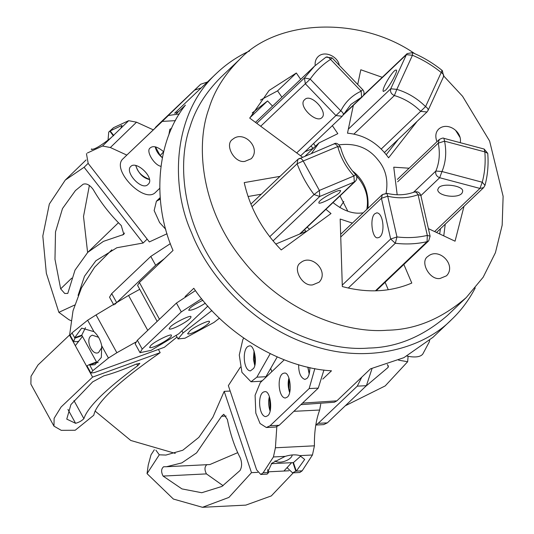 <?xml version="1.0" encoding="UTF-8"?>
<svg xmlns="http://www.w3.org/2000/svg" width="534" height="534" viewBox="0 0 534 534"><rect width="100%" height="100%" fill="white"/><g stroke="black" fill="none" stroke-linecap="round" stroke-linejoin="round"><path stroke-width="0.8" d="M367.959 208.3C369.027 192.147 363.868 179.698 352.48 170.947M363.16 212.872L360.757 213.079C352.046 213.867 342.795 210.369 333.002 202.586M339.103 144.834C355.584 142.838 368.513 147.818 377.892 159.779C385.688 168.891 388.418 180.031 386.082 193.221M397.183 194.763L393.752 167.182L409.111 168.217M463.993 206.331L455.048 241.194L428.388 228.639M443.761 235.881L445.243 224.173M417.081 121.412L388.598 157.81C377.912 143.019 364.208 134.808 347.494 133.173L353.341 105.332M386.289 154.646L398.331 139.254M357.72 84.479L360.81 69.76L382.244 77.31M332.342 125.644L337.822 133.66L319.012 142.905L311.542 153.298M315.487 146.256L313.591 143.492M281.912 97.188L277.573 90.853L260.398 100.098M302.384 157.13L249.725 118.114L269.089 90.453L296.323 73.004L277.573 90.853M296.323 73.004L300.662 79.346M325.914 209.335L331.007 213.547L281.238 249.939C262.227 230.294 249.892 207.846 244.225 182.608L280.03 176.36M309.526 229.253L307.163 227.184M261.28 194.209L248.063 196.512M403.858 264.457L411.794 283.06C390.421 292.091 367.265 293.253 342.321 286.558L340.171 219.04L352.407 223.105M388.285 289.748L385.107 282.299M244.766 161.415C234.172 163.317 224.193 144.287 232.697 139.307C243.711 129.729 261.613 148.138 251.207 158.745L244.766 161.415M312.637 284.889C302.044 286.791 292.071 267.761 300.575 262.781C311.582 253.203 329.491 271.612 319.085 282.219L312.637 284.889M440.056 278.481C429.456 280.383 419.484 261.353 427.988 256.373C438.995 246.795 456.904 265.204 446.497 275.811L440.056 278.481M436.945 141.724C434.99 136.257 435.624 131.991 438.855 128.934C447.545 121.472 462.491 131.611 460.261 142.691M315.207 65.508C314.813 61.877 315.801 58.9 318.157 56.584C325.052 50.029 338.129 56.911 339.29 65.342M447.545 315.367C422.948 336.647 396.642 347.547 368.627 348.068C327.415 351.626 264.751 329.591 224.494 278.601C183.089 228.465 176.327 164.519 190.024 126.892C195.357 109.043 205.63 92.509 220.836 77.296L239.586 59.454M455.629 130.389L459.841 137.171M414.731 53.647C360.744 16.194 277.693 18.496 239.579 59.454C224.38 74.667 214.107 91.201 208.774 109.049C195.07 146.67 201.839 210.616 243.244 260.759C283.501 311.749 346.166 333.783 387.377 330.226C415.392 329.705 441.698 318.798 466.295 297.518L483.17 277.226L495.425 252.689L502.174 225.174L503.121 196.312L489.605 141.003L462.571 96.28L443.801 76.095M290.182 389.8L288.961 389.787L289.014 378.379M309.246 373.753L307.918 367.112M185.098 296.577L193.809 288.28C224.126 333.516 281.698 368.033 331.481 370.81L322.763 379.1M300.889 404.652L334.357 402.229L336.874 400.847L370.496 368.847L403.898 357.66L432.94 337.328L451.504 319.659C460.815 310.915 468.732 300.342 475.26 287.926M157.143 321.421L137.592 285.363L139.401 282.473L173.023 250.466C151.569 201.525 156.749 140.729 185.425 105.111L176.707 113.402M289.715 392.343L288.961 389.787M440.463 228.726L439.662 233.952M304.413 229.8L306.129 231.356L275.771 244.065M347.828 211.244L340.024 195.905M162.376 157.523L160.2 155.548L163.631 151.749M160.2 155.548L155.427 146.863M252.215 112.928L267.554 100.946L249.879 117.774M267.554 100.946L272.534 106.112M310.948 146.002L313.211 148.352L304.921 151.743M249.672 50.91C237.537 56.43 226.556 63.84 216.731 73.145C172.001 114.022 170.459 186.686 191.593 232.797C207.512 274.356 250.94 324.852 308.665 344.283C366.117 365.129 423.375 348.515 451.51 319.659M355.404 174.678C365.303 185.285 369.101 196.866 366.791 209.415M407.155 53.6L406.401 54.662L412.462 55.262L412.388 52.639L407.155 53.6L363.647 95.012M441.631 71.049C442.653 70.141 442.512 70.621 441.211 72.497C443.56 74.099 444.281 75.541 443.36 76.823M353.942 134.041L394.386 95.546L396.822 89.378L390.768 88.778C389.987 91.828 391.188 94.084 394.386 95.546C404.258 98.49 413.062 103.77 420.799 111.379L426.973 111.993L428.041 110.498L443.674 76.382L442.312 70.575C433.041 63.099 423.061 57.118 412.388 52.639M427.727 110.932C428.642 109.657 427.928 108.215 425.571 106.613L381.263 149.006M385.308 90.406L383.319 91.461C381.129 89.505 393.351 69.16 396.121 70.108C398.865 69.34 389.553 86.929 385.308 90.406M339.778 207.552L343.823 201.485M484.144 149.039L484.845 151.883L487.742 153.345L484.144 149.039L443.867 138.333C443.54 137.719 442.005 138.112 439.268 139.514L438.26 143.139L444.575 141.176L443.867 138.333M420.879 195.598L439.662 177.729L441.985 171.527L435.877 171.027C435.183 174.111 436.445 176.347 439.662 177.729L479.933 188.429L483.657 187.614L484.999 185.351L482.255 182.234L479.933 188.429L434.609 231.569M438.768 187.654C442.973 182.508 464.867 186.092 462.524 191.739C461.523 199.095 437.68 196.852 437.726 189.617L438.768 187.654M345.311 405.76L385.201 385.915L407.649 361.725L398.571 360.163M387.277 364.502L388.418 366.538L388.011 367.499L365.71 386.342M408.116 356.265L407.649 361.725M429.556 340.425L429.283 341.907L422.761 354.095C420.739 356.579 416.66 357.44 410.526 356.685L406.975 356.071M348.255 288.053L395.307 243.264L396.969 236.942L390.674 239.018L395.307 243.264C406.307 244.539 416.9 244.005 427.073 241.668L428.715 240.801L430.104 236.195L427.313 235.414L427.073 241.668L375.415 290.836M413.897 192.307C415.218 191.452 416.607 192.247 418.062 194.683L420.852 195.471C419.651 192.34 417.488 191.185 414.364 192.006C405.947 195.19 396.789 195.638 386.89 193.341L387.711 196.212C398.518 198.735 408.63 198.221 418.062 194.683L427.313 235.414C417.588 237.65 407.475 238.157 396.969 236.942L387.711 196.212L381.423 198.288L390.674 239.018L342.274 285.089M386.015 193.708L382.404 194.55L381.423 198.288L340.745 237.009M374.788 213.787L376.77 212.839C384.066 213.039 385.488 236.963 378.025 237.703C372.211 239.833 369.408 217.752 374.788 213.787M155.888 450.162L159.286 454.808L147.044 473.631L148.245 465.047L151.015 454.848L154.333 449.748M147.044 473.631L173.39 499.05L202.473 507.3L228.912 497.421L251.481 472.663L224.193 391.355L212.886 417.221L198.822 437.393L182.802 450.235L165.914 455.061L159.286 454.808M163.618 466.769L166.501 466.729L181.84 462.891L196.592 452.872L221.57 416.28L223.773 414.271L227.364 419.444C230.361 434.296 234.673 447.138 240.293 457.965C242.116 462.731 242.022 466.916 240.02 470.527L221.897 486.447L201.739 492.728L181.94 488.904L163.084 476.074C160.988 471.909 161.161 468.805 163.618 466.769L163.544 466.769M202.473 507.3L245.827 505.117L271.292 495.926L293.273 472.83M206.972 464.587C204.515 466.623 204.342 469.726 206.438 473.892L223.119 485.713M237.71 452.658L209.855 464.547L166.501 466.729M230.174 391.055L224.193 391.355M257.768 472.35L251.481 472.663L257.768 472.35M268.368 471.816L288.934 470.781L283.908 471.035L291.631 462.678M292.245 454.941C291.531 460.161 278.975 464.453 275.077 460.822M270.184 410.94L269.476 396.969M254.825 365.196L254.124 351.225M263.128 472.804L268.115 472.55L267.801 471.829L271.813 463.252L285.196 456.363C290.897 454.654 295.776 454.407 299.841 455.629L312.45 454.995L314.426 445.817L275.411 447.779L273.435 456.957L263.128 472.804L260.772 474.466L267.1 474.145L268.609 472.523L268.115 472.55L267.621 471.068M268.609 472.523L267.627 469.62M299.841 455.629L304.687 459.447L296.303 471.135L293.433 462.584L271.319 463.699M312.45 454.995L302.144 470.841L295.816 471.155L292.946 462.611M300.869 455.976L293.433 462.584M295.816 471.155L292.605 472.864L287.699 468.285L287.365 467.29M260.772 474.466L256.62 469.847L228.352 385.628L240.393 367.105M275.411 447.779L276.806 426.806M270.711 368.4L271.806 371.671M293.88 411.32L319.672 410.025L320.74 404.145M319.672 410.025C315.934 420.198 314.186 432.133 314.426 445.817M292.605 472.864L299.788 472.503L302.144 470.841M315.821 424.837L318.224 423.322L357.293 386.142L361.785 377.137M372.038 368.54L366.404 385.681L327.342 422.868L323.617 424.637L315.794 425.031M288.921 378.132C287.733 382.644 287.973 387.47 289.648 392.603M287.339 397.082L285.356 398.024C278.06 397.83 276.632 373.907 284.101 373.166C289.915 371.03 292.719 393.117 287.339 397.082M307.784 367.078L309.179 374.007M309.894 367.559C309.74 373.213 308.732 376.857 306.87 378.493L304.887 379.434C300.675 377.825 298.599 372.906 298.653 364.689M269.39 396.722C268.195 401.234 268.442 406.06 270.117 411.193M267.801 415.672L265.819 416.613C258.523 416.42 257.101 392.497 264.564 391.756C270.378 389.62 273.181 411.707 267.801 415.672M284.268 359.816L260.298 382.631L255.098 395.26L255.813 413.116L260.051 423.509L266.366 427.514L270.091 425.745L309.159 388.565L314.84 368.567M323.938 370.009L318.271 388.105L279.209 425.284L275.484 427.06L266.366 427.514M254.03 350.978L253.43 359.422L254.758 365.45M253.59 368.42L250.459 370.876C242.983 370.77 241.922 346.987 249.211 346.012C253.937 343.682 257.842 362.733 253.59 368.42M270.211 353.695L256.881 377.171L251.013 381.777L241.935 372.365L239.272 355.043L242.796 339.717L243.711 338.115M277.226 356.926L265.211 377.952M262.381 380.649L260.125 381.316L251.013 381.777M362.112 90.219L361.158 91.174L361.611 97.195L362.559 96.554C364.488 94.304 364.542 92.008 362.706 89.659L332.101 57.872L325.96 57.158L314.533 66.143L304.433 77.957L305.335 83.765L310.194 79.092L304.433 77.957L256.761 123.327M325.747 57.332C327.102 56.457 328.704 57.145 330.553 59.387L331.507 58.433M260.699 126.244L305.335 83.765L335.939 115.551L340.805 110.878L310.194 79.092C315.681 71.176 322.469 64.607 330.553 59.387L361.158 91.174C352.1 95.379 345.311 101.947 340.805 110.878C343.128 112.54 343.829 114.009 342.908 115.297L342.201 116.258L335.939 115.551L296.69 152.911M362.559 96.554L343.128 115.05M321.922 117.613C316.315 123.855 297.291 105.625 304.627 99.704C310.821 92.562 328.41 112.207 321.942 117.587L321.922 117.613M70.995 320.654L68.799 319.626L58.867 312.337L74.633 305.048M87.77 252.348L75.007 270.151L67.785 293.433L64.714 293.46L60.662 288.854L54.975 259.277L55.503 231.916L62.491 208.574L75.421 190.571L83.13 184.237C86.508 183.115 89.899 184.931 93.31 189.677C100.706 202.533 110.031 214.494 121.278 225.568L123.855 234.413L103.449 241.361L87.77 252.348L118.441 222.718M89.385 185.405L83.518 216.484L87.609 252.509M58.867 312.337L46.345 273.268L42.813 236.008L49.335 204.035L65.268 180.085L84.098 167.269L88.13 163.371L84.098 167.269L143.139 243.017L116.859 247.736L95.893 260.746L84.512 276.232L78.084 295.402M143.139 243.017L147.164 239.119M149.266 179.27C141.717 176.347 137.265 171.741 135.896 165.453M108.042 140.162L108.729 132.065L110.171 130.937L113.762 135.543M109.844 131.251L113.415 135.836M110.972 137.832L102.508 146.022L110.351 147.524L136.524 122.193L128.681 120.684L113.515 127.693L110.171 130.937L121.992 125.383L120.791 128.32L110.972 137.832C100.345 146.169 93.777 149.974 91.267 149.233L91.361 149.36M91.307 149.3L91.594 148.919L92.082 149.54M86.441 153.645L88.197 163.464L149.353 241.922L167.055 233.745M113.515 127.693L108.729 132.065M102.508 146.022L87.342 153.024M136.524 122.193L153.311 129.855M126.832 155.1L110.351 147.524M160.313 199.149L156.402 201.238L154.146 210.543L159.599 222.578L165.787 229.366M160.948 166.321C154.199 165.24 145.308 150.548 150.314 147.878L150.334 147.851C153.218 145.435 157.65 146.723 163.638 151.729M155.207 146.817C156.148 151.009 158.525 154.64 162.343 157.704M168.817 135.075L169.845 129.281L171.674 128.273M130.803 166.448C136.404 160.207 155.427 178.436 148.092 184.35C141.904 191.492 124.309 171.855 130.777 166.468L130.803 166.448M135.676 165.413C138.426 173.256 142.972 177.949 149.306 179.491M129.261 152.751L168.41 115.484L179.337 113.962M175.452 120.644L162.296 121.398L129.301 152.711M129.348 152.664L123.234 158.585C110.244 169.178 144.427 204.676 155.634 192.233L159.739 188.328M161.542 121.498L200.697 84.232L207.406 82.016M201.191 87.93L194.583 90.153L154.213 128.994M251.988 206.718L297.118 163.764L303.205 161.021C301.69 158.605 300.268 157.824 298.94 158.678L297.899 159.352L297.118 163.764C301.229 174.665 306.87 184.931 314.039 194.55L319.726 196.492L319.372 190.431L314.039 194.55L269.723 236.729M354.97 175.099L353.929 175.96L354.282 182.021L355.33 181.34C357.239 179.05 357.313 176.781 355.551 174.525C348.128 166.381 343.122 157.283 340.525 147.217L337.762 146.55C340.579 157.43 345.972 167.235 353.929 175.96L319.372 190.431L303.205 161.021L337.762 146.55C336.246 144.133 334.825 143.352 333.496 144.207M339.531 192.647C335.846 196.699 317.964 205.37 318.878 202.726C318.097 200.03 338.876 188.582 340.692 190.738L339.531 192.647M53.974 426.145L30.879 384.133L31.025 376.29L37.994 364.989L69.493 335.085L92.589 377.104L61.09 407.008L54.121 418.302L53.974 426.145L61.256 430.344L75.194 430.25L93.784 415.232C96.34 402.523 118.468 381.67 160.173 352.667L92.589 377.104L86.768 366.511L87.229 366.304M82.476 336.433L75.314 345.678L69.493 335.085L70.161 334.845M135.836 364.261L139.848 363.354L137.712 365.703C105.612 389.399 87.669 407.055 83.891 418.669C81.702 420.859 78.932 422.407 75.574 423.308L66.763 419.117L70.915 404.585L92.662 381.883L103.816 375.843C112.5 373.586 123.174 369.728 135.836 364.261M160.173 352.667L158.398 349.443M86.768 366.511L87.249 366.337M101.981 347.287L98.53 352.553C92.055 356.091 85.213 339.751 91.007 335.866L92.255 335.158L98.556 337.301M78.858 341.099L77.363 341.64L73.652 341.613L74.927 338.189L74.667 337.715L81.769 335.152L85.513 327.622M74.927 338.189L82.029 335.619L81.769 335.152M101.72 345.825L108.435 358.047L116.859 352.74L96.073 314.926L87.649 320.233L72.003 332.882L74.667 337.715L81.682 328.13L93.917 331.634C97.942 335.259 100.539 339.991 101.72 345.825L101.327 357.446L94.905 364.722L89.679 365.029L96.781 362.459L82.029 335.619M108.435 358.047L92.789 370.696L89.418 364.555L96.52 361.985M98.176 362.659L96.781 362.459M89.418 364.555L86.975 365.85L90.934 373.052L92.789 370.696M90.934 373.052L94.371 372.585L164.379 347.28L177.021 337.061M72.003 332.882L70.148 335.239L73.652 341.613M96.073 314.926L128.56 295.462L147.744 330.366M139.361 289.515L128.56 295.462M135.636 342.181L116.859 352.74M190.298 330.479C195.117 326.287 210.443 319.372 209.428 321.688C210.429 324.171 188.963 336.146 187.621 333.683L190.298 330.479M211.911 310.548L183.075 332.929L178.056 338.936L184.964 338.216L213.974 322.436L219.454 318.184M170.293 326.921C173.977 322.87 191.853 314.199 190.945 316.842C191.726 319.539 170.94 330.987 169.131 328.831L170.293 326.921M205.35 303.199C197.513 308.158 191.953 310.508 188.662 310.241L189.824 308.325C192.28 306.015 196.632 303.312 202.88 300.235M150.755 345.511C154.446 341.466 172.322 332.795 171.407 335.432C172.195 338.129 151.409 349.583 149.593 347.427L150.755 345.511M201.652 298.72L181.28 311.903L142.211 349.089L140.035 352.68L135.175 343.849L137.358 340.258L176.427 303.072L195.444 290.576M140.035 352.68L151.122 350.357L178.79 333.77L207.866 306.102M113.815 304.994L109.537 297.204L111.713 293.607L150.782 256.427L170.366 243.637M164.312 258.763L155.641 265.258L114.85 304.367M175.853 113.308L177.969 111.78M159.452 319.225L139.401 282.473M336.874 400.847L302.504 403.117M412.462 55.262C422.708 59.568 432.286 65.308 441.211 72.497L425.571 106.613C417.154 98.329 407.569 92.589 396.822 89.378L412.462 55.262M363.254 95.733L406.401 54.662L390.768 88.778L348.342 129.155M484.845 151.883C485.686 162.449 484.825 172.569 482.255 182.234L441.985 171.527C445.843 162.209 446.704 152.09 444.575 141.176L484.845 151.883M397.656 181.78L438.26 143.139C440.216 153.165 439.422 162.463 435.877 171.027L413.503 192.327M388.178 365.516L388.011 367.499M226.156 416.053L221.57 416.28M206.438 473.892L163.084 476.074M273.435 456.957L285.196 456.363M357.293 386.142L366.404 385.681M318.224 423.322L327.342 422.868M309.159 388.565L318.271 388.105M270.091 425.745L279.209 425.284M256.881 377.171L265.992 376.717M343.208 114.897L350.918 104.39L361.611 97.195L343.389 114.543M122.466 235.1L124.582 233.051M60.662 288.854L71.743 278.127M128.681 120.684L120.791 128.32M160.26 198.528L159.225 199.529M168.41 115.484L162.296 121.398M200.697 84.232L194.583 90.153M161.628 121.418L155.514 127.332M273.068 240.901L319.726 196.492L354.282 182.021L299.561 234.106M137.712 365.703L136.724 363.901M83.891 418.669L73.952 400.587M75.574 423.308L67.951 409.431M87.649 320.233L93.917 331.634M181.907 330.806L183.075 332.929M176.427 303.072L181.28 311.903M137.358 340.258L142.211 349.089M150.782 256.427L155.641 265.258M111.713 293.607L116.572 302.444M319.012 142.905L305.375 155.881M447.479 315.427L466.229 297.585M216.811 73.065L174.578 113.261M384.48 152.437L426.973 111.993M484.999 185.351C487.716 175.125 488.63 164.459 487.742 153.345M397.343 179.417L439.268 139.514M436.525 232.47L483.657 187.614M429.623 340.365L429.57 340.959M430.104 236.195L420.852 195.471M340.659 234.286L382.404 194.55L386.89 193.341M376.156 290.816L428.715 240.801M325.96 57.158L314.533 66.143L255.459 122.366M300.629 155.828L342.201 116.258M65.268 180.085L86.101 159.926M160.187 197.58L156.402 201.238M161.588 121.458L155.474 127.372M250.893 204.095L297.899 159.352L333.93 143.926C336.066 142.438 338.262 143.539 340.525 147.217M300.148 233.859L355.33 181.34M176.36 335.859L178.056 338.936M175.265 453.393L130.783 440.47L95.019 411.02M69.607 335.045L73.018 310.815L81.495 287.859L94.631 267.214L111.846 249.825"/></g></svg>
